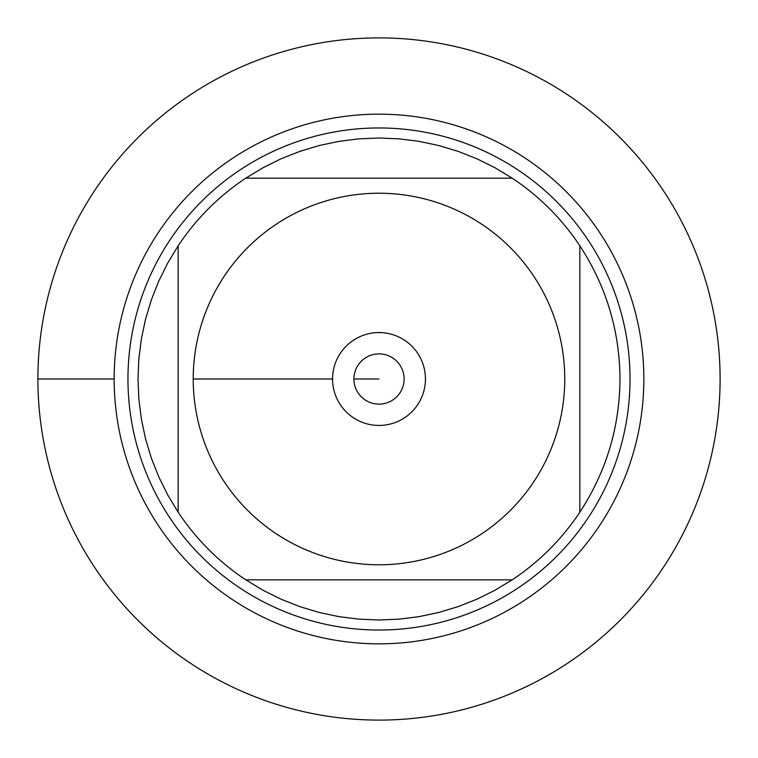 <?xml version="1.0" encoding="UTF-8"?>
<svg xmlns="http://www.w3.org/2000/svg" width="758" height="758" viewBox="0 0 758 758"><rect width="100%" height="100%" fill="white"/><g stroke="black" fill="none" stroke-linecap="round" stroke-linejoin="round"><path stroke-width="1.14" d="M37.9 379A341.1 341.1 0 0 1 549.55 83.598A341.1 341.1 0 0 1 549.55 674.402A341.1 341.1 0 0 1 37.9 379L114.155 379A264.845 264.845 0 0 1 511.423 149.639A264.845 264.845 0 0 1 511.423 608.361A264.845 264.845 0 0 1 114.155 379M224.188 481.69A185.767 185.767 0 0 0 564.767 379A185.767 185.767 0 0 0 325.371 201.135A185.767 185.767 0 0 0 224.188 481.69M178.168 512.219A240.997 240.997 0 0 0 245.781 579.832L512.219 579.832A240.997 240.997 0 0 0 579.832 512.219L579.832 245.781A240.997 240.997 0 0 0 512.219 178.168L245.781 178.168A240.997 240.997 0 0 0 178.168 245.781L178.168 512.219A240.997 240.997 0 0 0 245.781 579.832L263.035 590.264L281.095 599.218L299.836 606.627L319.137 612.445L338.864 616.633L358.856 619.153L379 619.997L399.144 619.153L419.136 616.633L438.863 612.445L458.164 606.627L476.905 599.218L494.965 590.264L512.219 579.832A240.997 240.997 0 0 0 579.832 512.219C606.248 471.741 619.637 427.332 619.997 379C619.637 330.668 606.248 286.259 579.832 245.781A240.997 240.997 0 0 0 512.219 178.168L494.965 167.736L476.905 158.782L458.164 151.373L438.863 145.555L419.136 141.367L399.144 138.847L379 138.003L358.856 138.847L338.864 141.367L319.137 145.555L299.836 151.373L281.095 158.782L263.035 167.736L245.781 178.168A240.997 240.997 0 0 0 178.168 245.781L167.736 263.035L158.782 281.095L151.373 299.836L145.555 319.137L141.367 338.864L138.847 358.856L138.003 379L138.847 399.144L141.367 419.136L145.555 438.863L151.373 458.164L158.782 476.905L167.736 494.965L178.168 512.219M127.96 379A251.04 251.04 0 0 1 504.515 161.596A251.04 251.04 0 0 1 504.515 596.404A251.04 251.04 0 0 1 127.96 379M332.554 379A46.446 46.446 0 0 1 402.223 338.779A46.446 46.446 0 0 1 402.223 419.221A46.446 46.446 0 0 1 332.554 379L193.233 379L332.554 379M353.901 379A25.099 25.099 0 0 0 391.554 400.745A25.099 25.099 0 0 0 391.554 357.255A25.099 25.099 0 0 0 353.901 379L379 379L353.901 379M720.1 379A341.1 341.1 0 0 1 208.45 674.402A341.1 341.1 0 0 1 208.45 83.598A341.1 341.1 0 0 1 720.1 379"/></g></svg>
